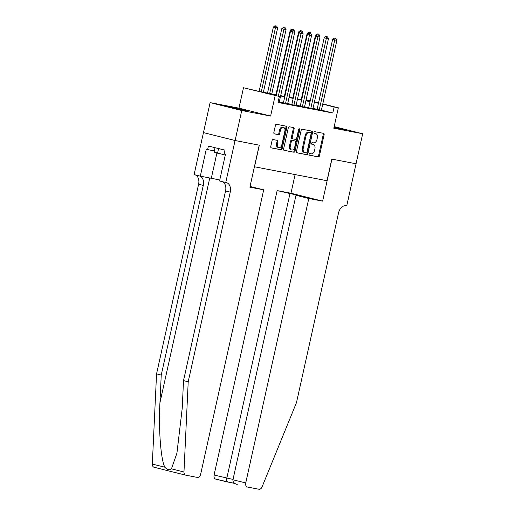 <?xml version="1.0" encoding="UTF-8"?>
<svg xmlns="http://www.w3.org/2000/svg" width="515" height="515" viewBox="0 0 515 515"><rect width="100%" height="100%" fill="white"/><g stroke="black" fill="none" stroke-linecap="round" stroke-linejoin="round"><path stroke-width="0.77" d="M309.148 154.294A0.843 0.592 104 0 0 309.541 155.227L318.328 156.921A1.21 0.843 104 0 0 319.422 155.897L324.122 134.692A1.21 0.843 104 0 0 323.587 133.359A1.21 0.843 104 0 0 323.555 133.353L314.768 131.666A0.843 0.592 104 0 0 314.401 133.314L315.541 133.533A3.863 2.691 104 0 1 315.637 133.559A3.863 2.691 104 0 1 317.349 137.814L316.957 139.578A3.863 2.691 104 0 1 313.474 142.842L312.335 142.623A0.843 0.592 104 0 0 311.974 144.271L313.107 144.49A3.863 2.691 104 0 1 313.21 144.515A3.863 2.691 104 0 1 314.923 148.771L314.53 150.535A3.863 2.691 104 0 1 311.047 153.798L309.908 153.579A0.843 0.592 104 0 0 309.148 154.294M243.556 110.339L246.254 110.744L240.466 109.212L227.521 106.592L243.556 110.339M333.965 127.54L345.262 129.774L334.081 127.031M273.15 139.571A1.21 0.843 104 0 0 272.062 140.595L270.742 146.543A1.21 0.843 104 0 0 271.276 147.869A1.21 0.843 104 0 0 271.308 147.882L281.068 149.756A1.21 0.843 104 0 0 282.156 148.738L286.855 127.527A1.21 0.843 104 0 0 286.321 126.201L276.529 124.315A1.21 0.843 104 0 0 275.441 125.338L273.851 132.522A1.21 0.843 104 0 0 274.386 133.855A1.21 0.843 104 0 0 274.418 133.861L278.596 134.66A1.21 0.843 104 0 0 279.684 133.643L280.469 130.076A3.232 2.253 104 0 1 283.469 127.372A3.232 2.253 104 0 1 284.898 130.932L281.802 144.889A3.232 2.253 104 0 1 278.808 147.599A3.232 2.253 104 0 1 277.379 144.039L277.894 141.715A1.21 0.843 104 0 0 277.36 140.383A1.21 0.843 104 0 0 277.328 140.376L273.15 139.571M356.071 163.776L331.924 159.135L322.615 201.146L308.794 198.487L245.732 482.954A3.689 2.575 104 0 0 247.361 487.016A3.689 2.575 104 0 0 247.458 487.042L258.961 489.25A3.689 2.575 104 0 0 262.026 486.984L296.486 402.608L338.529 212.965A8.607 6 -76 0 1 346.292 205.697L346.756 205.788L362.682 133.758L333.817 128.216L338.342 107.809L334.126 106.998L332.799 113.004L278.023 102.472L279.355 96.472L243.492 87.75L260.539 91.767L276.407 94.818M356.026 163.77L331.802 159.109L327.012 180.714L254.539 166.789L259.328 145.185L235.104 140.524L241.754 110.519L270.62 116.068L275.139 95.661M296.466 151.487A1.21 0.843 104 0 0 297.001 152.82A1.21 0.843 104 0 0 297.033 152.826L306.792 154.7A1.21 0.843 104 0 0 307.88 153.682L312.579 132.471A1.21 0.843 104 0 0 312.045 131.145A1.21 0.843 104 0 0 312.019 131.138L302.254 129.259A1.21 0.843 104 0 0 301.166 130.282L296.466 151.487M293.93 152.228L284.171 150.354A1.21 0.843 104 0 1 284.138 150.348A1.21 0.843 104 0 1 283.604 149.015L288.303 127.81A1.21 0.843 104 0 1 289.391 126.787L293.569 127.591A1.21 0.843 104 0 1 293.601 127.598A1.21 0.843 104 0 1 294.136 128.93L292.23 137.531A1.21 0.843 104 0 0 292.765 138.857A1.21 0.843 104 0 0 292.797 138.863L295.565 139.398A1.21 0.843 104 0 0 296.653 138.381L298.642 129.426A0.843 0.592 104 0 1 299.801 129.651L295.018 151.21A1.21 0.843 104 0 1 293.93 152.228L283.952 150.258M235.104 140.524L203.457 132.613L210.107 102.607L241.754 110.519M362.682 133.758L334.171 126.632M317.086 109.502L321.347 110.358M308.659 107.88L312.92 108.736M300.232 106.257L304.494 107.12M291.805 104.642L296.067 105.498M283.379 103.019L287.64 103.882M332.799 113.004L321.392 110.152M317.137 109.251L312.985 108.453M308.71 107.629L304.558 106.83M300.284 106.013L296.131 105.215M291.857 104.391L287.705 103.592M283.43 102.768L279.278 101.97M279.214 102.26L278.1 102.131M270.62 116.068L238.966 108.156L210.107 102.607M238.966 108.156L243.492 87.75M306.116 99.788L310.23 100.786M276.336 95.153L266.525 93.267L279.355 96.472M318.47 103.251L314.317 102.453M310.043 101.629L305.891 100.831M301.616 100.007L297.464 99.208M293.19 98.391L289.037 97.593M284.763 96.769L280.611 95.97M334.126 106.998L322.725 104.146M314.453 101.835L318.553 102.865M322.776 103.921L338.342 107.809M314.388 102.118L315.309 102.298L314.401 102.067M310.178 101.011L306.077 99.987M280.681 95.642L284.834 96.44M289.108 97.258L293.26 98.056M297.535 98.88L301.687 99.678M305.962 100.496L310.114 101.301M312.457 144.329A3.863 2.691 104 0 0 312.354 144.297A3.863 2.691 104 0 0 312.251 144.277L313.107 144.49M311.787 144.187L312.251 144.277M314.884 133.372A3.863 2.691 104 0 0 314.781 133.34A3.863 2.691 104 0 0 314.684 133.321L315.541 133.533M314.221 133.231L314.684 133.321M309.361 155.144L317.478 156.702A1.21 0.843 104 0 0 318.566 155.685L323.266 134.479A1.21 0.843 104 0 0 322.918 133.231M296.807 152.73L305.936 154.487A1.21 0.843 104 0 0 307.024 153.47L311.73 132.258A1.21 0.843 104 0 0 311.382 131.016M306.251 152.878A0.843 0.592 104 0 0 307.011 152.163L311.137 133.546A0.843 0.592 104 0 0 310.738 132.613L309.541 132.381A3.863 2.691 104 0 0 306.058 135.645L303.238 148.365A3.863 2.691 104 0 0 304.951 152.62A3.863 2.691 104 0 0 305.047 152.646L306.251 152.878M309.927 132.407A0.843 0.592 104 0 0 309.888 132.4L310.738 132.613M304.848 152.595L304.191 152.434A3.863 2.691 104 0 1 304.095 152.408A3.863 2.691 104 0 1 302.382 148.153L305.202 135.426A3.863 2.691 104 0 1 308.685 132.168L310.764 132.619M292.732 138.85L291.941 138.651A1.21 0.843 104 0 1 291.908 138.644A1.21 0.843 104 0 1 291.374 137.318L293.28 128.718A1.21 0.843 104 0 0 292.938 127.469M293.074 152.015A1.21 0.843 104 0 0 294.162 150.992L298.945 129.432A0.843 0.592 104 0 0 298.925 128.885M290.254 146.453A3.232 2.253 104 0 0 291.683 150.013A3.232 2.253 104 0 0 294.677 147.303L295.764 142.385A1.21 0.843 104 0 0 295.23 141.052A1.21 0.843 104 0 0 295.204 141.046L292.43 140.518A1.21 0.843 104 0 0 291.342 141.535L290.254 146.453L289.398 146.241A3.232 2.253 104 0 0 290.827 149.801L291.683 150.013M294.406 140.853A1.21 0.843 104 0 0 294.38 140.84A1.21 0.843 104 0 0 294.348 140.833L295.204 141.046M289.398 146.241L290.486 141.322A1.21 0.843 104 0 1 291.574 140.299L294.348 140.833M278.808 147.599L277.952 147.387A3.232 2.253 104 0 1 276.523 143.827L277.038 141.503A1.21 0.843 104 0 0 276.69 140.254M283.469 127.372L282.613 127.16A3.232 2.253 104 0 0 279.619 129.864L280.469 130.076M274.192 133.765L277.74 134.447A1.21 0.843 104 0 0 278.827 133.43L279.619 129.864M271.09 147.786L280.212 149.543A1.21 0.843 104 0 0 281.299 148.52L286.005 127.314A1.21 0.843 104 0 0 285.658 126.072M316.706 35.426L315.515 35.129L301.224 99.588M319.68 36.436L319.467 36.011M318.837 34.222L317.137 33.848L318.837 34.222L319.764 36.069M317.8 34.962L317.993 34.061M315.515 35.129L317.137 33.848M319.223 110.036L334.763 39.938L336.868 40.344L321.328 110.435M317.066 109.579L332.626 39.404L334.763 39.938L335.098 38.342L335.941 38.503L334.241 38.123L335.098 38.342M334.241 38.123L332.626 39.404M336.868 40.344L335.941 38.503M215.051 147.676L214.066 152.125L225.3 155.034M218.56 148.552L217.517 153.251M308.794 198.487L296.003 195.294L303 196.64L296.923 195.121L277.141 190.576L214.079 475.042L233.018 479.42M289.932 193.775L226.034 481.686L215.811 479.13A3.689 2.575 -76 0 1 215.714 479.105A3.689 2.575 -76 0 1 214.079 475.042M295.101 174.585L290.962 193.234L277.141 190.576M322.615 201.146L290.962 193.234M296.003 195.294L232.941 479.755L245.732 482.954M296.923 195.121L296.852 195.455M237.235 484.486C234.216 483.572 232.786 482.001 232.941 479.755M215.714 479.105L234.879 483.495L233.025 483.031L233.327 481.905M185.625 475.145L154.165 467.279A3.689 2.575 -76 0 1 154.069 467.26A3.689 2.575 -76 0 1 152.318 464.067L156.554 373.884L161.24 375.055L159.94 402.704C158.472 429.079 160.783 459.535 164.839 467.195C167.246 469.847 169.454 470.401 171.456 468.85L176.922 453.161L182.226 408.279L183.52 380.624L225.564 190.981A8.607 6 104 0 0 222.248 181.653M263.712 189.823L200.644 474.289A3.689 2.575 104 0 1 197.322 477.405L185.818 475.19A3.689 2.575 104 0 1 185.722 475.171A3.689 2.575 104 0 1 183.971 471.978L188.207 381.795L230.25 192.153A8.607 6 104 0 0 226.439 182.664A8.607 6 104 0 0 226.214 182.619L225.75 182.529L235.059 140.518L259.206 145.159L249.891 187.17L263.712 189.823L250.045 186.456M225.75 182.529L219.545 180.977L225.506 154.088L224.141 153.747L224.939 150.148L208.427 146.022L207.629 149.62L206.264 149.279L200.303 176.169L194.097 174.617L203.457 132.613M203.412 132.606L235.059 140.518M183.52 380.624L188.207 381.795M156.554 373.884L198.597 184.241A8.607 6 104 0 0 195.282 174.913M199.968 176.085A8.607 6 104 0 1 203.283 185.413L161.24 375.055M200.303 176.169L211.298 178.28A13.834 0.38 -167.5 0 1 219.757 180.038M207.629 149.62L214.337 150.914M308.279 33.803L307.088 33.507L292.797 97.966M311.253 34.814L311.041 34.389M310.41 32.606L308.71 32.226L310.41 32.606L311.337 34.447M309.373 33.346L309.567 32.445M307.088 33.507L308.71 32.226M299.852 32.188L298.661 31.885L284.37 96.35M302.826 33.198L302.614 32.773M301.983 30.984L300.284 30.61L301.983 30.984L302.91 32.825M300.947 31.724L301.14 30.823M298.661 31.885L300.284 30.61M291.426 30.565L290.235 30.269L275.943 94.728M294.4 31.576L294.187 31.151M293.556 29.368L291.857 28.988L293.556 29.368L294.483 31.209M292.52 30.108L292.713 29.201M290.235 30.269L291.857 28.988M271.791 93.93L286.057 29.587L281.808 28.647L267.517 93.112M284.286 27.585L283.43 27.372L284.286 27.585L269.686 93.524M285.13 27.746L286.057 29.587M281.808 28.647L283.43 27.372M310.796 108.414L326.336 38.316L328.441 38.722L312.901 108.82M308.639 107.957L324.199 37.782L326.336 38.316L326.671 36.72L327.514 36.88L325.815 36.507L326.671 36.72M325.815 36.507L324.199 37.782M328.441 38.722L327.514 36.88M302.369 106.792L317.909 36.7L320.015 37.106L304.474 107.197M300.213 106.341L315.772 36.166L317.909 36.7L318.244 35.097L319.088 35.258L317.388 34.885L318.244 35.097M317.388 34.885L315.772 36.166M320.015 37.106L319.088 35.258M293.943 105.176L309.483 35.078L311.588 35.483L296.048 105.581M291.786 104.719L307.346 34.544L309.483 35.078L309.818 33.481L310.661 33.642L308.961 33.263L309.818 33.481M308.961 33.263L307.346 34.544M311.588 35.483L310.661 33.642M285.516 103.554L301.056 33.462L303.161 33.861L287.621 103.959M283.359 103.103L298.919 32.921L301.056 33.462L301.391 31.859L302.234 32.02L300.535 31.647L301.391 31.859M300.535 31.647L298.919 32.921M303.161 33.861L302.234 32.02M263.365 92.314L277.63 27.971L273.381 27.031L259.109 91.413M275.86 25.962L275.004 25.75L275.86 25.962L261.26 91.908M276.703 26.123L277.63 27.971M273.381 27.031L275.004 25.75M278.358 96.221L292.629 31.84L294.735 32.245L279.194 102.337M276.22 95.687L290.492 31.306L292.629 31.84L292.964 30.237L293.808 30.404L292.108 30.025L292.964 30.237M292.108 30.025L290.492 31.306M294.735 32.245L293.808 30.404M323.266 134.479L324.122 134.692M318.566 155.685L319.422 155.897M317.478 156.702L318.328 156.921M311.73 132.258L312.579 132.471M307.024 153.47L307.88 153.682M305.936 154.487L306.792 154.7M308.685 132.168L309.541 132.381M305.202 135.426L306.058 135.645M302.382 148.153L303.238 148.365M293.28 128.718L294.136 128.93M291.374 137.318L292.23 137.531M298.945 129.432L299.801 129.651M294.162 150.992L295.018 151.21M291.574 140.299L292.43 140.518M290.486 141.322L291.342 141.535M277.038 141.503L277.894 141.715M276.523 143.827L277.379 144.039M278.827 133.43L279.684 133.643M277.74 134.447L278.596 134.66M286.005 127.314L286.855 127.527M281.299 148.52L282.156 148.738M280.212 149.543L281.068 149.756M233.025 483.025L226.04 481.686M159.94 402.704L209.76 177.984M225.564 190.981L230.25 192.153M203.283 185.413L198.597 184.241M152.318 464.067L164.839 467.195M171.456 468.85L183.971 471.978M216.892 153.045L211.298 178.28M312.354 144.297L313.21 144.515M314.781 133.34L315.637 133.559M304.095 152.408L304.951 152.62M291.908 138.644L292.765 138.857M294.38 140.84L295.23 141.052M154.069 467.26L185.722 475.171"/></g></svg>
